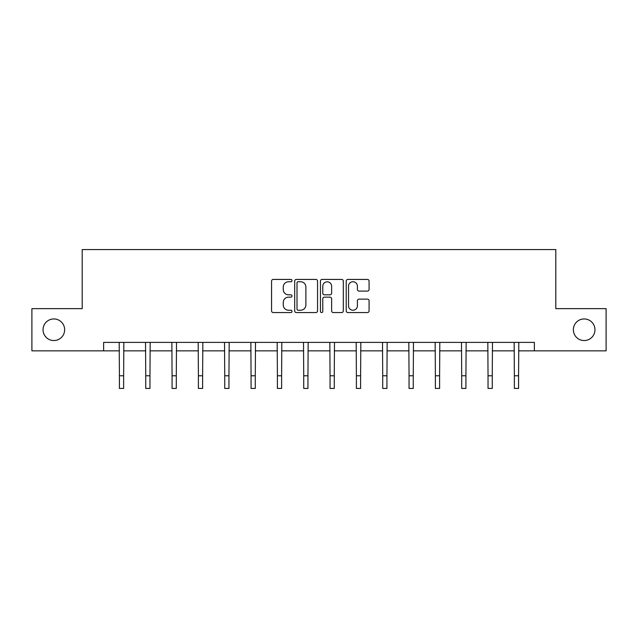 <?xml version="1.0" encoding="UTF-8"?>
<svg xmlns="http://www.w3.org/2000/svg" width="638" height="638" viewBox="0 0 638 638"><rect width="100%" height="100%" fill="white"/><g stroke="black" fill="none" stroke-linecap="round" stroke-linejoin="round"><path stroke-width="0.96" d="M291.997 280.576A1.156 1.156 0 0 0 290.832 279.42L273.231 279.42A1.659 1.659 0 0 0 271.573 281.079L271.573 310.897A1.659 1.659 0 0 0 273.231 312.556L290.832 312.556A1.156 1.156 0 0 0 291.997 311.392A1.156 1.156 0 0 0 290.832 310.235L288.559 310.235A5.303 5.303 0 0 1 283.256 304.932L283.256 302.444A5.303 5.303 0 0 1 288.559 297.149L290.832 297.149A1.156 1.156 0 0 0 291.997 295.984A1.156 1.156 0 0 0 290.832 294.828L288.559 294.828A5.303 5.303 0 0 1 283.256 289.524L283.256 287.036A5.303 5.303 0 0 1 288.559 281.741L290.832 281.741A1.156 1.156 0 0 0 291.997 280.576M573.355 329.742A10.798 10.798 0 0 0 584.161 340.548A10.798 10.798 0 0 0 594.959 329.742A10.798 10.798 0 0 0 584.161 318.944A10.798 10.798 0 0 0 573.355 329.742M43.041 329.742A10.798 10.798 0 0 0 53.839 340.548A10.798 10.798 0 0 0 64.645 329.742A10.798 10.798 0 0 0 53.839 318.944A10.798 10.798 0 0 0 43.041 329.742M367.416 291.095A1.659 1.659 0 0 0 369.075 289.445L369.075 281.079A1.659 1.659 0 0 0 367.416 279.42L347.869 279.42A1.659 1.659 0 0 0 346.211 281.079L346.211 310.897A1.659 1.659 0 0 0 347.869 312.556L367.416 312.556A1.659 1.659 0 0 0 369.075 310.897L369.075 300.793A1.659 1.659 0 0 0 367.416 299.134L359.05 299.134A1.659 1.659 0 0 0 357.392 300.793L357.392 305.801A4.434 4.434 0 0 1 352.966 310.235A4.434 4.434 0 0 1 348.531 305.801L348.531 286.167A4.434 4.434 0 0 1 352.966 281.741A4.434 4.434 0 0 1 357.392 286.167L357.392 289.445A1.659 1.659 0 0 0 359.05 291.095L367.416 291.095M103.635 350.844L31.9 350.844L31.9 308.648L82.198 308.648L82.198 249.57L555.802 249.57L555.802 308.648L606.1 308.648L606.1 350.844L534.365 350.844L534.365 342.399L103.635 342.399L103.635 350.844L119.418 350.844M317.549 281.079A1.659 1.659 0 0 0 315.89 279.42L296.343 279.42A1.659 1.659 0 0 0 294.684 281.079L294.684 310.897A1.659 1.659 0 0 0 296.343 312.556L315.89 312.556A1.659 1.659 0 0 0 317.549 310.897L317.549 281.079M322.11 279.42L341.657 279.42A1.659 1.659 0 0 1 343.316 281.079L343.316 310.897A1.659 1.659 0 0 1 341.657 312.556L333.291 312.556A1.659 1.659 0 0 1 331.632 310.897L331.632 298.799A1.659 1.659 0 0 0 329.974 297.149L324.423 297.149A1.659 1.659 0 0 0 322.772 298.799L322.772 311.392A1.156 1.156 0 0 1 321.608 312.556A1.156 1.156 0 0 1 320.451 311.392L320.451 281.079A1.659 1.659 0 0 1 322.11 279.42M123.636 350.844L145.743 350.844M149.962 350.844L172.077 350.844M176.295 350.844L198.402 350.844M202.621 350.844L224.736 350.844M228.954 350.844L251.061 350.844M255.288 350.844L277.394 350.844M281.613 350.844L303.728 350.844M307.947 350.844L330.053 350.844M334.272 350.844L356.387 350.844M360.606 350.844L382.712 350.844M386.939 350.844L409.046 350.844M413.265 350.844L435.379 350.844M439.598 350.844L461.705 350.844M465.923 350.844L488.038 350.844M492.257 350.844L514.364 350.844M518.582 350.844L534.365 350.844M298.169 281.741A1.156 1.156 0 0 0 297.005 282.897L297.005 309.071A1.156 1.156 0 0 0 298.169 310.235L300.57 310.235A5.303 5.303 0 0 0 305.873 304.932L305.873 287.036A5.303 5.303 0 0 0 300.57 281.741L298.169 281.741M331.632 286.255A4.434 4.434 0 0 0 327.198 281.821A4.434 4.434 0 0 0 322.772 286.255L322.772 293.169A1.659 1.659 0 0 0 324.423 294.828L329.974 294.828A1.659 1.659 0 0 0 331.632 293.169L331.632 286.255M119.202 342.399L119.418 375.774L123.636 375.774L123.844 342.399M119.418 375.774L119.418 388.43L123.636 388.43L123.636 375.774M145.528 342.399L145.743 375.774L149.962 375.774L150.177 342.399M145.743 375.774L145.743 388.43L149.962 388.43L149.962 375.774M171.861 342.399L172.077 375.774L176.295 375.774L176.511 342.399M172.077 375.774L172.077 388.43L176.295 388.43L176.295 375.774M198.187 342.399L198.402 375.774L202.621 375.774L202.836 342.399M198.402 375.774L198.402 388.43L202.621 388.43L202.621 375.774M224.52 342.399L224.736 375.774L228.954 375.774L229.17 342.399M224.736 375.774L224.736 388.43L228.954 388.43L228.954 375.774M250.854 342.399L251.061 375.774L255.288 375.774L255.495 342.399M251.061 375.774L251.061 388.43L255.288 388.43L255.288 375.774M277.179 342.399L277.394 375.774L281.613 375.774L281.829 342.399M277.394 375.774L277.394 388.43L281.613 388.43L281.613 375.774M303.513 342.399L303.728 375.774L307.947 375.774L308.162 342.399M303.728 375.774L303.728 388.43L307.947 388.43L307.947 375.774M329.838 342.399L330.053 375.774L334.272 375.774L334.487 342.399M330.053 375.774L330.053 388.43L334.272 388.43L334.272 375.774M356.171 342.399L356.387 375.774L360.606 375.774L360.821 342.399M356.387 375.774L356.387 388.43L360.606 388.43L360.606 375.774M382.505 342.399L382.712 375.774L386.939 375.774L387.146 342.399M382.712 375.774L382.712 388.43L386.939 388.43L386.939 375.774M408.83 342.399L409.046 375.774L413.265 375.774L413.48 342.399M409.046 375.774L409.046 388.43L413.265 388.43L413.265 375.774M435.164 342.399L435.379 375.774L439.598 375.774L439.813 342.399M435.379 375.774L435.379 388.43L439.598 388.43L439.598 375.774M461.489 342.399L461.705 375.774L465.923 375.774L466.139 342.399M461.705 375.774L461.705 388.43L465.923 388.43L465.923 375.774M487.823 342.399L488.038 375.774L492.257 375.774L492.472 342.399M488.038 375.774L488.038 388.43L492.257 388.43L492.257 375.774M514.156 342.399L514.364 375.774L518.582 375.774L518.798 342.399M514.364 375.774L514.364 388.43L518.582 388.43L518.582 375.774"/></g></svg>
